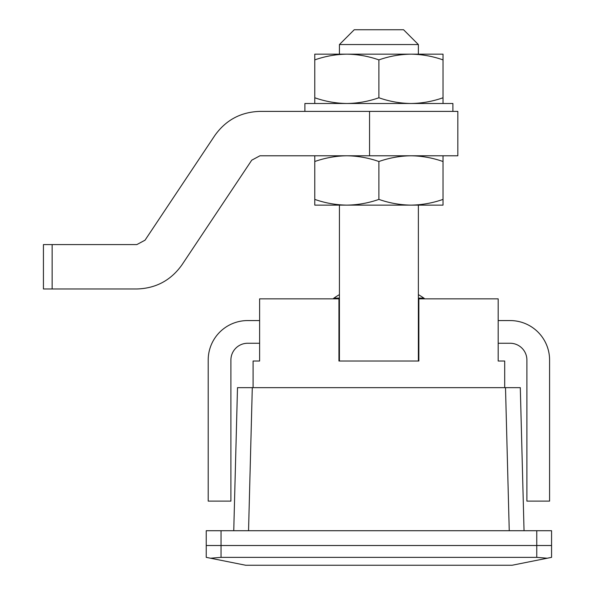 <?xml version="1.0" encoding="UTF-8"?>
<svg xmlns="http://www.w3.org/2000/svg" width="595" height="595" viewBox="0 0 595 595"><rect width="100%" height="100%" fill="white"/><g stroke="black" fill="none" stroke-linecap="round" stroke-linejoin="round"><path stroke-width="0.89" d="M339.433 205.119L339.433 361.016L418.858 361.016L418.367 361.016L418.367 205.119M259.613 361.016L253.098 361.016L259.613 361.016L259.613 298.854L338.942 298.854L338.942 361.016M253.098 361.016L253.098 387.65M504.694 361.016L498.179 361.016L504.694 361.016L504.694 387.65M498.179 361.016L498.179 298.854L418.858 298.854L418.858 361.016M233.753 530.718L237.502 387.65L520.298 387.65L524.039 530.718M210.571 558.222L245.698 565.25L512.094 565.25L551.565 557.359L551.565 545.518L536.764 545.518L551.565 545.518L551.565 530.718L206.234 530.718L206.234 545.518L221.035 545.518L206.234 545.518L206.234 557.359L210.571 558.222L221.035 557.359L536.764 557.359L536.764 545.518L221.035 545.518L221.035 557.359M547.229 558.222L536.764 557.359M339.433 44.551L418.367 44.551L403.566 29.75L354.233 29.75L339.433 44.551L339.433 54.167M418.367 44.551L418.367 54.167M52.137 288.984L136.82 288.984C155.875 288.411 170.929 280.357 181.973 264.82L251.737 160.181L259.941 155.786L457.83 155.786L457.83 111.391L259.941 111.391C240.886 111.964 225.84 120.019 214.788 135.556L145.031 240.194L136.82 244.59L52.137 244.59L52.137 288.984L43.435 288.984L43.435 244.59L52.137 244.59M536.764 530.718L536.764 545.518L221.035 545.518L221.035 530.718M259.613 320.564L247.676 320.564A39.463 39.463 0 0 0 208.205 360.027L208.205 501.116L230.905 501.116L230.905 360.027A16.772 16.772 0 0 1 247.676 343.255L259.613 343.255M498.179 320.564L510.123 320.564A39.463 39.463 0 0 1 549.587 360.027L549.587 501.116L526.895 501.116L526.895 360.027A16.772 16.772 0 0 0 510.123 343.255L498.179 343.255M418.858 343.255L418.367 343.255M339.433 343.255L338.942 343.255M418.858 320.564L418.367 320.564M339.433 320.564L338.942 320.564M452.899 111.391L452.899 103.5L304.9 103.5L304.9 111.391M314.77 59.894C325.234 56.22 335.922 54.316 346.833 54.167L314.77 54.167L314.77 97.766C325.234 101.44 335.922 103.344 346.833 103.5C357.766 103.344 368.454 101.433 378.896 97.766C389.368 101.44 400.056 103.344 410.966 103.5C421.9 103.344 432.587 101.433 443.03 97.766L443.03 59.894C432.587 56.227 421.9 54.316 410.966 54.167L346.833 54.167C357.766 54.316 368.454 56.227 378.896 59.894L378.896 97.766M443.03 59.894L443.03 54.167L410.959 54.167C400.056 54.316 389.368 56.22 378.896 59.894M443.03 103.5L443.03 97.766M314.77 103.5L314.77 97.766M314.77 155.786L314.77 205.119L410.959 205.119C421.9 204.97 432.587 203.059 443.03 199.392L443.03 161.52C432.587 157.854 421.9 155.942 410.966 155.786C400.056 155.942 389.368 157.846 378.896 161.52L378.896 199.392C389.368 203.066 400.056 204.97 410.966 205.119L443.03 205.119L443.03 199.392M314.77 199.392C325.234 203.066 335.922 204.97 346.833 205.119C357.766 204.97 368.454 203.059 378.896 199.392M314.77 161.52C325.234 157.846 335.922 155.942 346.833 155.786C357.766 155.942 368.454 157.854 378.896 161.52M443.03 155.786L443.03 161.52M424.681 298.854A4.44 4.44 0 0 0 423.856 298.11A78.934 78.934 0 0 0 418.367 294.629M418.367 298.11L423.856 298.11M333.111 298.854A4.44 4.44 0 0 1 333.944 298.11L339.433 298.11M509.246 530.718L505.505 387.65M252.295 387.65L248.546 530.718M369.547 111.391L369.547 155.786M338.942 301.754L339.433 301.754M418.367 301.754L418.858 301.754M339.433 294.629A78.934 78.934 0 0 0 333.944 298.11"/></g></svg>
